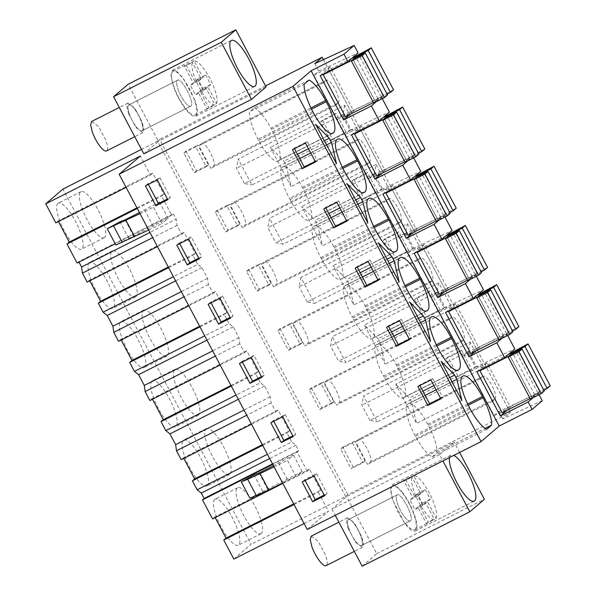 <?xml version="1.0" encoding="UTF-8"?>
<svg xmlns="http://www.w3.org/2000/svg" width="596" height="596" viewBox="0 0 596 596"><rect width="100%" height="100%" fill="white"/><g stroke="black" fill="none" stroke-linecap="round" stroke-linejoin="round"><path stroke-width="0.45" stroke-dasharray="2.98 2.23" d="M304.102 523.579L328.463 511.264L307.231 529.479M233.833 559.1L251.043 544.342L62.945 189.088M542.226 400.721L502.882 418.891L510.318 412.514L347.811 494.665L345.665 496.505L251.043 544.342M439.587 454.666L331.927 509.088L346.507 496.587L454.159 442.165L439.587 454.666L442.888 460.902M533.033 397.755L538.277 393.256L539.045 394.716M282.847 483.43L307.201 471.116L309.466 469.171L320.633 490.27L318.368 492.207L328.463 511.264M126.099 187.382L150.453 175.068L140.365 156.018M150.453 175.068L152.718 173.131L163.885 194.229L161.62 196.166L171.715 215.223L115.222 243.779M77.085 263.06L78.739 261.644L173.361 213.808L171.715 215.223M173.361 213.808L176.207 219.179L149.961 232.447M157.448 246.595L181.802 234.28L177.049 225.303L176.207 219.179M181.802 234.28L184.067 232.336L195.235 253.434L192.97 255.379L197.723 264.348L173.369 276.663M188.798 305.8L213.152 293.485L208.399 284.515L207.557 278.392L201.865 267.641L197.723 264.348M213.152 293.485L215.417 291.548L226.584 312.639L224.32 314.584L229.073 323.561L204.719 335.868M220.148 365.013L244.502 352.698L239.748 343.721L238.907 337.597L233.215 326.854L229.073 323.561M244.502 352.698L246.766 350.753L257.934 371.852L255.669 373.796L260.422 382.766L236.068 395.081M251.497 424.218L275.851 411.903L271.098 402.933L270.256 396.809L264.564 386.059L260.422 382.766M275.851 411.903L278.116 409.966L289.284 431.057L287.019 433.001L291.772 441.979L267.418 454.286M307.201 471.116L297.113 452.059L298.76 450.643L295.914 445.272L291.772 441.979M159.467 201.999L168.102 218.322L162.045 223.515L153.41 207.199L159.467 201.999L139.434 212.571M293.5 455.158L302.142 471.473L296.085 476.666L287.443 460.35L293.5 455.158L273.467 465.722M294.014 504.521L318.368 492.207M215.171 517.633L214.836 517.008L309.466 469.171M212.571 518.945L214.836 517.008M183.821 458.428L183.486 457.795L278.116 409.966M181.229 459.74L183.486 457.795M152.472 399.216L152.136 398.59L246.766 350.753M149.879 400.534L152.136 398.59M121.122 340.011L120.787 339.377L215.417 291.548M118.529 341.322L120.787 339.377M89.772 280.798L89.437 280.172L184.067 232.336M87.18 282.117L89.437 280.172M78.739 261.644L78.977 262.098M58.423 221.593L58.088 220.967L152.718 173.131M55.83 222.904L58.088 220.967M214.62 499.478A25.77 7.145 63.2 0 0 220.676 526.216A25.77 7.145 63.2 0 0 238.281 545.206A25.77 7.145 63.2 0 0 238.691 544.938A25.77 7.145 63.2 0 0 232.634 518.2A25.77 7.145 63.2 0 0 215.029 499.21A25.77 7.145 63.2 0 0 214.62 499.478M144.642 367.307A25.77 7.145 63.2 0 0 138.585 340.577A25.77 7.145 63.2 0 0 120.981 321.579A25.77 7.145 63.2 0 0 120.571 321.855A25.77 7.145 63.2 0 0 126.628 348.585A25.77 7.145 63.2 0 0 144.232 367.583A25.77 7.145 63.2 0 0 144.642 367.307M57.872 203.437A25.77 7.145 63.2 0 0 63.928 230.168A25.77 7.145 63.2 0 0 81.533 249.165A25.77 7.145 63.2 0 0 81.943 248.89A25.77 7.145 63.2 0 0 75.886 222.159A25.77 7.145 63.2 0 0 58.281 203.161A25.77 7.145 63.2 0 0 57.872 203.437M151.92 381.06A25.77 7.145 63.2 0 0 157.977 407.798A25.77 7.145 63.2 0 0 175.582 426.788A25.77 7.145 63.2 0 0 175.991 426.52A25.77 7.145 63.2 0 0 169.934 399.782A25.77 7.145 63.2 0 0 152.33 380.792A25.77 7.145 63.2 0 0 151.92 381.06M89.221 262.642A25.77 7.145 63.2 0 0 95.278 289.38A25.77 7.145 63.2 0 0 112.882 308.37A25.77 7.145 63.2 0 0 113.292 308.102A25.77 7.145 63.2 0 0 107.235 281.364A25.77 7.145 63.2 0 0 89.631 262.374A25.77 7.145 63.2 0 0 89.221 262.642M207.341 485.725A25.77 7.145 63.2 0 0 201.284 458.995A25.77 7.145 63.2 0 0 183.68 439.997A25.77 7.145 63.2 0 0 183.27 440.273A25.77 7.145 63.2 0 0 189.327 467.003A25.77 7.145 63.2 0 0 206.931 486.001A25.77 7.145 63.2 0 0 207.341 485.725M345.665 496.505L157.567 141.252L141.476 149.387M347.811 494.665L159.713 139.412L157.567 141.252M265.54 85.921L159.713 139.412M510.318 412.514L323.472 59.63M342.752 447.134L354.657 441.122L352.512 442.955L340.614 448.974L342.752 447.134L353.242 466.951L365.147 460.932L354.657 441.122M336.107 113.337L322.503 120.206L332.501 139.091L346.105 132.215L336.107 113.337L334.103 115.05L344.101 133.929L346.105 132.215M217.354 210.299L227.851 230.116L239.748 224.096L229.259 204.286L227.113 206.127L237.603 225.936L225.705 231.956L215.216 212.139L217.354 210.299L229.259 204.286M430.156 290.96L416.552 297.836L426.55 316.714L440.153 309.845L430.156 290.96L428.152 292.673L433.15 302.12L438.149 311.559L440.153 309.845M311.403 387.929L321.9 407.738L333.797 401.726L323.308 381.909L321.162 383.75L331.652 403.567L319.754 409.579L309.264 389.762L311.403 387.929L323.308 381.909M367.456 172.542L353.853 179.418L363.851 198.297L377.454 191.428L367.456 172.542L365.452 174.263L375.45 193.141L377.454 191.428M398.806 231.755L385.202 238.624L390.201 248.07L395.2 257.509L408.804 250.633L398.806 231.755L396.802 233.468L406.8 252.346L408.804 250.633M248.703 269.511L259.2 289.321L271.098 283.309L260.608 263.492L258.463 265.332L268.952 285.149L257.055 291.161L246.565 271.344L248.703 269.511L260.608 263.492M461.505 350.172L471.503 369.051L457.899 375.927L452.9 366.488L447.901 357.041L461.505 350.172L459.501 351.886L445.905 358.762L455.903 377.64L469.499 370.764L459.501 351.886M186.004 151.093L196.501 170.903L208.399 164.891L197.909 145.074L195.764 146.914L206.253 166.731L194.356 172.743L183.866 152.926L186.004 151.093L197.909 145.074M280.053 328.716L290.55 348.533L302.448 342.514L291.958 322.704L289.812 324.544L300.302 344.354L288.404 350.366L277.915 330.556L280.053 328.716L291.958 322.704M314.792 63.638L318.741 71.103L313.883 75.267L337.329 119.558L342.186 115.386L350.09 130.308L345.233 134.48L368.678 178.763L373.536 174.598L381.44 189.513L376.583 193.685L400.028 237.975L404.885 233.803L412.79 248.726L407.932 252.89L431.377 297.18L436.235 293.016L444.139 307.931L439.282 312.103L462.727 356.393L467.584 352.221L475.489 367.143L470.624 371.308L494.077 415.598L498.934 411.434L538.277 393.256M502.882 418.891L498.934 411.434M370.272 462.049L495.045 398.977L492.326 401.309L480.383 378.743L483.095 376.411L358.323 439.483L355.611 441.815L367.561 464.381L370.272 462.049C374.206 459.68 361.526 435.728 358.323 439.483L483.296 376.277A12.792 3.546 63.2 0 0 483.095 376.411M495.045 398.977A12.792 3.546 63.2 0 0 492.035 385.709A12.792 3.546 63.2 0 0 483.296 376.277M351.565 118.187L358.427 131.135L251.899 184.984L238.191 159.095L344.712 105.246L351.565 118.187M344.712 105.246L342.983 114.536L351.007 129.69L358.427 131.135M369.647 162.142A12.792 3.546 63.2 0 0 366.637 148.873A12.792 3.546 63.2 0 0 357.898 139.442A12.792 3.546 63.2 0 0 357.697 139.576L354.985 141.908L366.927 164.474L369.647 162.142L244.874 225.214C248.808 222.844 236.128 198.893 232.924 202.647L357.697 139.576M400.996 221.354A12.792 3.546 63.2 0 0 397.986 208.079A12.792 3.546 63.2 0 0 389.248 198.647A12.792 3.546 63.2 0 0 389.046 198.788L386.335 201.113L398.277 223.679L400.996 221.354L276.224 284.426C280.157 282.05 267.477 258.105 264.274 261.86L389.046 198.788M407.411 223.656L421.126 249.553L314.599 303.401L300.891 277.512L407.411 223.656L405.682 232.954L299.155 286.803L300.891 277.512M405.682 232.954L413.706 248.107L421.126 249.553M476.964 355.022L483.818 367.97L377.298 421.819L363.59 395.923L470.11 342.074L476.964 355.022M470.11 342.074L468.382 351.364L476.405 366.525L483.818 367.97M452.476 308.765L445.056 307.32L437.032 292.159L438.76 282.869L452.476 308.765L345.948 362.614L332.24 336.718L330.504 346.008L338.535 361.169L345.948 362.614M429.627 282.891L417.684 260.325L420.396 257.993A12.792 3.546 63.2 0 1 420.597 257.859A12.792 3.546 63.2 0 1 429.336 267.291A12.792 3.546 63.2 0 1 432.346 280.56L429.627 282.891L304.861 345.963L307.573 343.631C311.507 341.262 298.827 317.31 295.623 321.065L420.396 257.993M389.777 190.347L376.061 164.451L374.333 173.741L382.356 188.902L389.777 190.347L283.249 244.196L275.836 242.751L267.805 227.59L269.541 218.3L283.249 244.196M213.524 166.008L338.297 102.937L335.578 105.261L323.635 82.695L326.347 80.371L201.575 143.442L198.863 145.767L210.813 168.333L213.524 166.008C217.458 163.639 204.778 139.688 201.575 143.442L326.548 80.229A12.792 3.546 63.2 0 0 326.347 80.371M338.297 102.937A12.792 3.546 63.2 0 0 335.287 89.661A12.792 3.546 63.2 0 0 326.548 80.229M460.976 342.097L449.034 319.53L451.746 317.206A12.792 3.546 63.2 0 1 451.947 317.065A12.792 3.546 63.2 0 1 460.686 326.496A12.792 3.546 63.2 0 1 463.695 339.765L460.976 342.097L336.211 405.168L338.923 402.844C342.856 400.467 330.177 376.523 326.973 380.278L451.746 317.206M362.167 566.2L376.739 553.699L346.507 496.587M331.927 509.088L335.228 515.324M361.742 545.377A14.535 4.03 -116.8 0 1 361.511 545.534A14.535 4.03 -116.8 0 1 351.58 534.821A14.535 4.03 -116.8 0 1 348.161 519.734A14.535 4.03 -116.8 0 1 348.392 519.585A14.535 4.03 -116.8 0 1 358.323 530.298A14.535 4.03 -116.8 0 1 361.742 545.377C366.212 542.688 351.804 515.473 348.161 519.734A14.535 4.03 63.2 0 0 351.58 534.821A14.535 4.03 63.2 0 0 361.511 545.534A14.535 4.03 63.2 0 0 361.742 545.377M459.613 452.453L454.159 442.165M449.518 457.557A25.77 7.145 -116.8 0 1 450.986 455.135A25.77 7.145 -116.8 0 1 453.802 455.389M376.739 553.699L484.399 499.277M494.077 415.598L510.511 407.292L506.987 410.316M507.695 335.511L506.928 334.051L501.683 338.543M467.584 352.221L506.928 334.051M462.727 356.393L479.162 348.086L475.638 351.111M439.282 312.103L455.709 303.796L479.162 348.086M455.709 303.796L445.562 312.498M444.139 307.931L483.475 289.76M476.346 276.298L475.578 274.845L470.333 279.338M436.235 293.016L475.578 274.845M431.377 297.18L447.812 288.874L444.288 291.898M407.932 252.89L424.359 244.584L447.812 288.874M424.359 244.584L414.213 253.293M412.79 248.726L452.126 230.555M444.996 217.093L444.229 215.633L438.984 220.125M404.885 233.803L444.229 215.633M400.028 237.975L416.462 229.669L412.939 232.693M376.583 193.685L393.01 185.378L416.462 229.669M393.01 185.378L382.863 194.08M381.44 189.513L420.776 171.343M413.646 157.88L412.879 156.428L407.642 160.92M373.536 174.598L412.879 156.428M368.678 178.763L385.113 170.456L381.589 173.481M345.233 134.48L361.66 126.173L385.113 170.456M361.66 126.173L351.513 134.875M350.09 130.308L389.426 112.137M382.297 98.675L381.529 97.215L376.292 101.707M342.186 115.386L381.529 97.215M337.329 119.558L353.763 111.251L350.239 114.276M313.883 75.267L330.311 66.961L353.763 111.251M330.311 66.961L320.171 75.662M318.741 71.103L358.077 52.925M143.83 153.835L158.409 141.334L128.17 84.222M266.062 86.912L158.409 141.334M470.624 371.308L487.059 363.001L510.511 407.292M487.059 363.001L476.912 371.71M475.489 367.143L514.825 348.973M486.79 429.239L432.182 456.841C427.198 454.413 421.64 447.596 415.509 436.399L414.89 435.229C408.007 423.212 403.812 405.369 407.582 404.2L462.228 376.583M462.511 376.337L407.582 404.2M432.182 456.841L437.032 452.684C437.121 445.897 434.238 436.786 428.368 425.365L427.749 424.196C421.566 411.583 410.137 399.946 407.873 403.961L462.973 376.031M437.032 452.684L485.137 428.36M324.343 140.738L308.482 148.754M297.486 154.312L283.927 161.166L286.169 165.39L291.139 186.555L270.39 147.361L283.927 161.166M326.578 144.962L310.725 152.978M299.721 158.543L286.169 165.39M336.472 163.639L291.139 186.555M315.716 124.445L270.39 147.361M294.498 148.672L294.238 148.18L307.268 141.587L317.266 160.473L315.232 161.501M367.821 222.844L322.488 245.761L301.74 206.566L315.277 220.371L316.401 222.487L317.519 224.603L322.488 245.761M347.066 183.657L301.74 206.566M346.581 220.706L348.615 219.678L338.617 200.8L325.587 207.386L325.848 207.877M355.693 199.943L339.832 207.959M328.836 213.524L315.277 220.371M357.928 204.175L342.074 212.191M331.071 217.749L317.519 224.603M405.571 286.773L365.631 306.962C372.515 318.979 376.709 336.822 372.94 337.992L372.649 338.237C370.384 342.253 358.956 330.616 352.772 317.996L352.154 316.834L406.815 289.202M399.812 257.919L344.846 285.804C341.068 286.974 345.27 304.817 352.154 316.834M365.631 306.962L365.013 305.8C358.829 293.18 347.401 281.543 345.136 285.558L400.274 257.614M426.319 311.105L372.195 338.543L426.84 310.918M380.218 343.02L385.187 364.178L364.432 324.984L377.976 338.789L380.218 343.02L393.77 336.166M430.513 341.262L385.187 364.178M420.627 322.592L404.773 330.609M409.765 302.068L364.432 324.984M409.281 339.124L411.315 338.096L401.317 319.218L388.287 325.803L388.547 326.295M418.392 318.361L402.531 326.377M391.535 331.942L377.976 338.789M436.92 345.985L396.981 366.175C403.865 378.192 408.059 396.035 404.289 397.197L403.999 397.443C401.734 401.458 390.305 389.821 384.122 377.208L383.504 376.039L438.164 348.407M431.161 317.132L376.195 345.017C372.418 346.179 376.62 364.022 383.504 376.039M396.981 366.175L396.362 365.005C390.179 352.392 378.751 340.756 376.486 344.771L431.623 316.819M457.668 370.317L403.544 397.755L458.19 370.131M347.751 281.699L348.869 283.808L353.838 304.973L333.082 265.779L346.626 279.584L347.751 281.699M389.277 263.38L373.424 271.396M362.42 276.961L348.869 283.808M387.042 259.156L371.181 267.172M360.185 272.73L346.626 279.584M399.164 282.057L353.838 304.973M378.415 242.863L333.082 265.779M377.931 279.919L379.965 278.891L369.967 260.005L356.937 266.598L357.198 267.09M342.871 168.355L302.932 188.545C309.816 200.561 314.017 218.404 310.24 219.574L364.141 192.501M363.62 192.694L309.95 219.82C307.685 223.835 296.257 212.198 290.073 199.578L289.455 198.416L344.115 170.784M337.113 139.501L282.146 167.387C278.377 168.556 282.571 186.399 289.455 198.416M302.932 188.545L302.314 187.382C296.13 174.762 284.702 163.125 282.437 167.141L337.574 139.196M394.969 251.899L341.59 278.779C345.36 277.617 341.165 259.774 334.281 247.757L333.663 246.588L373.64 226.383M368.462 198.714L313.496 226.599C309.726 227.761 313.921 245.604 320.804 257.621L321.423 258.791C327.606 271.404 339.035 283.04 341.299 279.025L395.491 251.713M333.663 246.588C327.48 233.975 316.051 222.338 313.787 226.353L368.924 198.401M395.781 384.197L409.325 398.001L410.45 400.11L411.568 402.225L416.537 423.391L395.781 384.197L441.115 361.28M449.742 377.573L433.881 385.59M422.884 391.147L409.325 398.001M451.977 381.798L436.123 389.814M425.119 395.379L411.568 402.225M461.863 400.475L416.537 423.391M440.63 398.337L442.664 397.308L432.666 378.423L419.636 385.016L419.897 385.508M311.522 109.15L271.508 129.377C278.384 141.394 282.586 159.236 278.809 160.406L278.526 160.652C276.261 164.667 264.825 153.03 258.642 140.41L258.031 139.248C252.16 127.82 249.277 118.708 249.366 111.921L304.124 84.245M308.974 80.088L254.216 107.764L249.366 111.921M254.216 107.764C259.2 110.193 264.758 117.01 270.889 128.214L310.941 107.965M271.508 129.377L270.889 128.214M332.27 133.482L278.064 160.957L332.791 133.295M324.567 495.753L327.115 493.562L324.187 495.038M305.1 480.473L304.727 479.758L302.172 481.948M314.07 475.936L316.625 473.745L304.727 479.758M316.625 473.745L327.115 493.562M305.495 143.107L307.268 141.587M315.493 161.993L317.266 160.473M292.465 149.7L294.238 148.18M188.679 239.1L191.227 236.91L201.716 256.727L198.788 258.202M199.168 258.917L201.716 256.727M179.701 243.637L179.329 242.93L176.774 245.12M191.227 236.91L179.329 242.93M409.541 339.616L411.315 338.096M386.513 327.323L388.287 325.803M399.543 320.737L401.317 319.218M282.72 416.731L285.275 414.54L273.378 420.553L270.822 422.743M285.275 414.54L295.765 434.35L292.837 435.832M293.217 436.54L295.765 434.35M273.75 421.26L273.378 420.553M346.842 221.198L348.615 219.678M323.814 208.905L325.587 207.386M336.844 202.32L338.617 200.8M378.192 280.411L379.965 278.891M368.194 261.525L369.967 260.005M355.164 268.118L356.937 266.598M220.021 298.313L222.576 296.123L210.679 302.135L208.123 304.325M222.576 296.123L233.066 315.932L230.138 317.415M230.518 318.122L233.066 315.932M211.051 302.842L210.679 302.135M430.893 379.943L432.666 378.423M417.863 386.536L419.636 385.016M440.891 398.828L442.664 397.308M148.352 184.425L147.979 183.717L145.424 185.907M157.329 179.895L159.877 177.705L147.979 183.717M159.877 177.705L170.367 197.514L167.439 198.997M167.819 199.705L170.367 197.514M251.37 357.518L253.926 355.328L264.415 375.145L261.488 376.62M261.868 377.335L264.415 375.145M242.401 362.055L242.028 361.347L239.473 363.53M253.926 355.328L242.028 361.347M293.679 503.896L320.633 490.27M136.931 207.848L163.885 194.229M137.266 208.481L161.62 196.166M177.049 225.303L152.695 237.618M168.281 267.06L195.235 253.434M168.616 267.686L192.97 255.379M201.865 267.641L175.619 280.91M207.557 278.392L181.311 291.66M208.399 284.515L184.045 296.83M199.63 326.265L226.584 312.639M199.965 326.899L224.32 314.584M233.215 326.854L206.968 340.122M238.907 337.597L212.66 350.865M239.748 343.721L215.394 356.035M230.98 385.478L257.934 371.852M231.315 386.104L255.669 373.796M264.564 386.059L238.318 399.327M270.256 396.809L244.01 410.078M271.098 402.933L246.744 415.241M262.329 444.683L289.284 431.057M262.665 445.316L287.019 433.001M295.914 445.272L269.668 458.54M298.76 450.643L272.514 463.912M297.113 452.059L272.752 464.373M148.657 229.996L162.045 223.515M168.102 218.322L115.885 245.023M153.254 226.264L144.619 209.948M140.015 213.673L153.41 207.199M282.69 483.147L296.085 476.666M274.056 466.824L287.443 460.35M302.142 471.473L249.918 498.174M287.294 479.415L278.652 463.099M261.353 533.48A25.77 7.145 -116.8 0 1 260.944 533.748A25.77 7.145 -116.8 0 1 243.339 514.758A25.77 7.145 -116.8 0 1 237.29 488.02A25.77 7.145 -116.8 0 1 237.692 487.752A25.77 7.145 -116.8 0 1 255.297 506.742A25.77 7.145 -116.8 0 1 261.353 533.48M143.241 310.397A25.77 7.145 -116.8 0 1 143.643 310.121A25.77 7.145 -116.8 0 1 161.248 329.119A25.77 7.145 -116.8 0 1 167.305 355.849A25.77 7.145 -116.8 0 1 166.902 356.125A25.77 7.145 -116.8 0 1 149.291 337.127A25.77 7.145 -116.8 0 1 143.241 310.397M104.605 237.431A25.77 7.145 -116.8 0 1 104.203 237.707A25.77 7.145 -116.8 0 1 86.591 218.71A25.77 7.145 -116.8 0 1 80.542 191.979A25.77 7.145 -116.8 0 1 80.944 191.703A25.77 7.145 -116.8 0 1 98.549 210.701A25.77 7.145 -116.8 0 1 104.605 237.431M198.654 415.062A25.77 7.145 -116.8 0 1 198.245 415.33A25.77 7.145 -116.8 0 1 180.64 396.34A25.77 7.145 -116.8 0 1 174.591 369.602A25.77 7.145 -116.8 0 1 174.993 369.334A25.77 7.145 -116.8 0 1 192.597 388.324A25.77 7.145 -116.8 0 1 198.654 415.062M135.955 296.644A25.77 7.145 -116.8 0 1 135.553 296.912A25.77 7.145 -116.8 0 1 117.941 277.922A25.77 7.145 -116.8 0 1 111.892 251.184A25.77 7.145 -116.8 0 1 112.294 250.916A25.77 7.145 -116.8 0 1 129.898 269.913A25.77 7.145 -116.8 0 1 135.955 296.644M205.94 428.815A25.77 7.145 -116.8 0 1 206.343 428.539A25.77 7.145 -116.8 0 1 223.947 447.536A25.77 7.145 -116.8 0 1 230.004 474.267A25.77 7.145 -116.8 0 1 229.594 474.543A25.77 7.145 -116.8 0 1 211.99 455.545A25.77 7.145 -116.8 0 1 205.94 428.815M353.242 466.951L351.104 468.784L340.614 448.974M365.147 460.932L363.001 462.772L351.104 468.784M352.512 442.955L363.001 462.772M322.503 120.206L320.506 121.927L330.504 140.805L344.101 133.929M332.501 139.091L330.504 140.805M320.506 121.927L334.103 115.05M239.748 224.096L237.603 225.936M227.113 206.127L215.216 212.139M227.851 230.116L225.705 231.956M426.55 316.714L424.553 318.435L438.149 311.559M416.552 297.836L414.555 299.55L428.152 292.673M414.555 299.55L424.553 318.435M333.797 401.726L331.652 403.567M321.9 407.738L319.754 409.579M321.162 383.75L309.264 389.762M363.851 198.297L361.854 200.018L375.45 193.141M353.853 179.418L351.856 181.132L365.452 174.263M351.856 181.132L361.854 200.018M385.202 238.624L383.206 240.344L393.204 259.223L406.8 252.346M395.2 257.509L393.204 259.223M383.206 240.344L396.802 233.468M271.098 283.309L268.952 285.149M259.2 289.321L257.055 291.161M258.463 265.332L246.565 271.344M447.901 357.041L445.905 358.762M457.899 375.927L455.903 377.64M471.503 369.051L469.499 370.764M196.501 170.903L194.356 172.743M208.399 164.891L206.253 166.731M195.764 146.914L183.866 152.926M302.448 342.514L300.302 344.354M289.812 324.544L277.915 330.556M290.55 348.533L288.404 350.366M480.383 378.743L355.611 441.815M492.326 401.309L367.561 464.381M351.007 129.69L244.487 183.538L251.899 184.984M244.487 183.538L236.456 168.385L238.191 159.095M342.983 114.536L236.456 168.385M357.898 139.442L232.924 202.647L230.212 204.979L242.162 227.545L244.874 225.214M366.927 164.474L242.162 227.545M354.985 141.908L230.212 204.979M389.248 198.647L264.274 261.86L261.562 264.184L273.512 286.75L276.224 284.426M398.277 223.679L273.512 286.75M386.335 201.113L261.562 264.184M413.706 248.107L307.186 301.956L314.599 303.401M307.186 301.956L299.155 286.803M476.405 366.525L369.885 420.374L377.298 421.819M369.885 420.374L361.854 405.22L363.59 395.923M468.382 351.364L361.854 405.22M445.056 307.32L338.535 361.169M437.032 292.159L330.504 346.008M438.76 282.869L332.24 336.718M417.684 260.325L292.912 323.397L295.623 321.065L420.597 257.859M292.912 323.397L304.861 345.963M382.356 188.902L275.836 242.751M374.333 173.741L267.805 227.59M376.061 164.451L269.541 218.3M323.635 82.695L198.863 145.767M335.578 105.261L210.813 168.333M449.034 319.53L324.261 382.602L326.973 380.278L451.947 317.065M324.261 382.602L336.211 405.168M410.473 520.748A14.535 4.03 -116.8 0 1 410.242 520.897A14.535 4.03 -116.8 0 1 400.311 510.183A14.535 4.03 -116.8 0 1 396.891 495.105L396.891 495.105C400.534 490.836 414.943 518.051 410.473 520.748C414.943 518.051 400.534 490.836 396.891 495.105A14.535 4.03 63.2 0 0 400.311 510.183A14.535 4.03 63.2 0 0 410.242 520.897A14.535 4.03 63.2 0 0 410.473 520.748M402.807 492.832L396.556 486.209L392.056 484.928L390.425 489.778L392.503 499.701L404.557 523.02A25.77 7.145 63.2 0 0 415.308 530.924A25.77 7.145 63.2 0 0 414.861 516.151A25.77 7.145 63.2 0 0 402.807 492.832M142.168 130.688A14.535 4.03 -116.8 0 1 141.945 130.837A14.535 4.03 -116.8 0 1 132.014 120.124A14.535 4.03 -116.8 0 1 128.594 105.045A14.535 4.03 -116.8 0 1 128.825 104.889A14.535 4.03 -116.8 0 1 138.756 115.602A14.535 4.03 -116.8 0 1 142.168 130.688C146.646 127.991 132.238 100.776 128.594 105.045A14.535 4.03 63.2 0 0 132.014 120.124A14.535 4.03 63.2 0 0 141.945 130.837A14.535 4.03 63.2 0 0 142.168 130.688M128.587 238.132L119.952 221.809M133.683 236.158L125.048 219.842M262.627 491.283L253.985 474.967M267.723 489.309L259.081 472.993M194.773 99.934L183.218 78.121L176.975 71.505L172.49 70.231L170.888 75.603L173.451 86.532A25.77 7.145 63.2 0 0 195.741 116.235A25.77 7.145 63.2 0 0 194.773 99.934M190.899 106.051A14.535 4.03 -116.8 0 1 190.668 106.207A14.535 4.03 -116.8 0 1 180.737 95.487A14.535 4.03 -116.8 0 1 177.325 80.408L177.325 80.408C180.96 76.146 195.369 103.361 190.899 106.051C195.369 103.361 180.96 76.146 177.325 80.408A14.535 4.03 63.2 0 0 180.737 95.487A14.535 4.03 63.2 0 0 190.668 106.207A14.535 4.03 63.2 0 0 190.899 106.051M348.392 519.585L397.122 494.948L348.161 519.734M415.099 529.486A24.451 6.779 63.2 0 0 409.355 504.127A24.451 6.779 63.2 0 0 392.652 486.105A24.451 6.779 63.2 0 0 392.265 486.366A24.451 6.779 63.2 0 0 398.009 511.726A24.451 6.779 63.2 0 0 414.712 529.747A24.451 6.779 63.2 0 0 415.099 529.486M348.116 528.265L355.529 542.248L362.405 547.299L363.433 543.857L361.787 536.854L354.374 522.871L347.498 517.82L346.47 521.262L348.116 528.265M436.205 518.155A24.451 6.779 63.2 0 0 429.366 493.078A24.451 6.779 63.2 0 0 413.669 475.601L422.43 492.14L425.253 489.718L430.267 499.195L427.444 501.616L436.205 518.155L428.271 522.163L426.557 523.638L427.563 523.184M413.669 475.601L405.742 479.609A24.451 6.779 63.2 0 0 405.116 479.802A24.451 6.779 63.2 0 0 404.729 480.063A24.451 6.779 63.2 0 0 404.021 481.084L411.955 477.076A24.451 6.779 63.2 0 0 418.794 502.152A24.451 6.779 63.2 0 0 434.491 519.623L425.73 503.084L422.907 505.505L417.893 496.036L420.716 493.615L411.955 477.076M425.73 503.084L417.796 507.092L426.557 523.638L434.491 519.623M311.239 536.147L318.115 541.198L325.52 555.181A16.524 4.582 -116.8 0 1 326.139 565.634M427.444 501.616L419.51 505.624L428.271 522.163M417.796 507.092L414.972 509.513L409.959 500.044L412.782 497.623L404.021 481.084M405.742 479.609L414.496 496.155L417.319 493.734L422.333 503.203L419.51 505.624M422.43 492.14L414.496 496.155M420.716 493.615L412.782 497.623M425.253 489.718L417.319 493.734M430.267 499.195L422.333 503.203M417.893 496.036L409.959 500.044M422.907 505.505L414.972 509.513M128.825 104.889L177.556 80.259L128.594 105.045M195.533 114.79A24.451 6.779 63.2 0 0 189.789 89.43A24.451 6.779 63.2 0 0 173.086 71.408A24.451 6.779 63.2 0 0 172.698 71.669A24.451 6.779 63.2 0 0 178.442 97.029A24.451 6.779 63.2 0 0 195.145 115.05A24.451 6.779 63.2 0 0 195.533 114.79M128.55 113.568L135.955 127.551L142.839 132.603L143.859 129.161L142.213 122.158L134.808 108.174L127.931 103.123L126.903 106.565L128.55 113.568M216.631 103.458A24.451 6.779 63.2 0 0 209.799 78.381A24.451 6.779 63.2 0 0 194.102 60.904L202.864 77.45L205.687 75.029L210.701 84.498L207.877 86.919L216.631 103.458L208.704 107.474L206.983 108.941L207.997 108.494M194.102 60.904L186.168 64.919A24.451 6.779 63.2 0 0 185.55 65.106A24.451 6.779 63.2 0 0 185.162 65.366A24.451 6.779 63.2 0 0 184.455 66.387L192.389 62.379A24.451 6.779 63.2 0 0 199.22 87.456A24.451 6.779 63.2 0 0 214.918 104.933L206.164 88.387L203.34 90.808L198.326 81.339L201.15 78.918L192.389 62.379M206.164 88.387L198.23 92.402L206.983 108.941L214.918 104.933M91.665 121.457L98.541 126.508L105.954 140.492A16.524 4.582 -116.8 0 1 106.572 150.937M207.877 86.919L199.943 90.927L208.704 107.474M198.23 92.402L195.406 94.824L190.392 85.355L193.216 82.933L184.455 66.387M186.168 64.919L194.929 81.458L197.753 79.037L202.767 88.506L199.943 90.927M202.864 77.45L194.929 81.458M201.15 78.918L193.216 82.933M205.687 75.029L197.753 79.037M210.701 84.498L202.767 88.506M198.326 81.339L190.392 85.355M203.34 90.808L195.406 94.824M530.41 399.082L532.124 397.614L509.908 355.656M530.157 398.605L532.124 397.614M502.175 412.752L507.837 407.895L537.778 392.757L539.499 391.281L550.264 385.843M544.26 390.991L531.796 397.294L534.709 394.79L543.828 390.179M507.837 407.895L485.621 365.937L481.724 369.274M537.778 392.757L515.562 350.798M508.574 354.329L485.621 365.937M539.499 391.281L517.283 349.323M534.709 394.79L512.925 353.644M531.796 397.294L509.58 355.335M499.061 339.876L500.774 338.401L478.558 296.443M498.807 339.4L500.774 338.401M470.825 353.54L476.487 348.682L518.915 326.638M512.91 331.786L500.446 338.088L503.359 335.585L512.478 330.974M476.487 348.682L454.271 306.724L450.375 310.069M506.429 333.544L484.213 291.586M477.225 295.124L454.271 306.724M508.15 332.076L485.934 290.118M503.359 335.585L481.575 294.431M500.446 338.088L478.23 296.13M467.711 280.664L469.425 279.196L447.209 237.238M467.458 280.187L469.425 279.196M439.475 294.335L445.137 289.477L475.087 274.339L476.8 272.871L487.565 267.425M481.561 272.573L469.097 278.876L472.01 276.373L481.128 271.761M445.137 289.477L422.922 247.519L419.025 250.864M475.087 274.339L452.863 232.38M445.875 235.912L422.922 247.519M476.8 272.871L454.584 230.905M472.01 276.373L450.226 235.226M469.097 278.876L446.881 236.917M436.361 221.459L438.075 219.984L415.859 178.025M436.108 220.982L438.075 219.984M408.126 235.122L413.788 230.265L443.737 215.134L445.45 213.659L456.216 208.22M450.211 213.368L437.747 219.671L440.668 217.167L449.779 212.556M413.788 230.265L391.572 188.306L387.676 191.651M443.737 215.134L421.521 173.168M414.525 176.707L391.572 188.306M445.45 213.659L423.235 171.7M440.668 217.167L418.876 176.014M437.747 219.671L415.531 177.712M405.012 162.246L406.725 160.778L384.509 118.82M404.758 161.769L406.725 160.778M376.776 175.917L382.438 171.059L412.387 155.921L414.101 154.453L424.866 149.007M418.861 154.155L406.397 160.458L409.318 157.955L418.429 153.351M382.438 171.059L360.222 129.101L356.326 132.446M412.387 155.921L390.171 113.963M383.176 117.494L360.222 129.101M414.101 154.453L391.885 112.495M409.318 157.955L387.527 116.809M406.397 160.458L384.182 118.5M373.662 103.041L375.376 101.566L353.16 59.607M373.409 102.564L375.376 101.566M345.427 116.704L351.089 111.854L381.038 96.716L382.751 95.241L393.516 89.802M387.512 94.95L375.048 101.253L377.968 98.75L387.08 94.138M351.089 111.854L328.873 69.888L324.976 73.233M381.038 96.716L358.822 54.758M351.826 58.289L328.873 69.888M382.751 95.241L360.535 53.282M377.968 98.75L356.177 57.603M375.048 101.253L352.832 59.295M469.514 407.619L414.89 435.229M415.509 436.399L470.132 408.782M427.749 424.196L467.689 404.006M468.27 405.191L428.368 425.365M352.772 317.996L407.433 290.364M344.846 285.804L399.529 258.165M365.013 305.8L404.989 285.588M372.94 337.992L426.021 311.157M384.122 377.208L438.783 349.576M376.195 345.017L430.878 317.37M396.362 365.005L436.339 344.801M404.289 397.197L457.37 370.369M310.24 219.574L363.322 192.739M290.073 199.578L344.734 171.946M282.146 167.387L336.829 139.747M302.314 187.382L342.29 167.171M374.221 227.568L334.281 247.757M341.59 278.779L394.671 251.952M321.423 258.791L376.083 231.159M320.804 257.621L375.465 229.989M313.496 226.599L368.179 198.96M312.766 111.571L258.031 139.248M258.642 140.41L313.384 112.741M278.809 160.406L331.972 133.534M307.573 343.631L432.346 280.56M338.923 402.844L463.695 339.765M260.944 533.748L238.281 545.206M237.692 487.752L215.029 499.21M143.643 310.121L120.981 321.579M166.902 356.125L144.232 367.583M104.203 237.707L81.533 249.165M80.944 191.703L58.281 203.161M198.245 415.33L175.582 426.788M174.993 369.334L152.33 380.792M135.553 296.912L112.882 308.37M112.294 250.916L89.631 262.374M206.343 428.539L183.68 439.997M229.594 474.543L206.931 486.001M410.242 520.897L361.511 545.534L410.242 520.897M392.056 484.928L450.986 455.135M415.308 530.924L474.237 501.139M172.482 70.231L231.412 40.439M195.741 116.235L254.671 86.442M190.668 106.207L141.945 130.837L190.668 106.207M392.652 486.105L405.116 479.802M414.712 529.747L427.176 523.444M362.405 547.299L354.322 551.389M347.498 517.812L338.863 522.178M173.086 71.408L185.55 65.106M195.145 115.05L207.609 108.748M142.839 132.61L134.756 136.693M127.931 103.123L119.289 107.489"/><path stroke-width="0.89" d="M126.099 187.382L55.83 222.904L45.736 203.847L140.365 156.018L119.133 174.233L307.231 529.479L481.069 441.606L499.217 426.036L532.079 409.422L542.226 400.721L539.045 394.716M304.102 523.579L233.833 559.1L223.746 540.043L294.014 504.521M532.079 409.422L528.13 401.965L533.033 397.755M506.987 410.316L500.364 416.001L476.912 371.71L504.678 357.675L496.781 342.752L501.683 338.543M499.217 426.036L311.119 70.782L343.981 54.169L347.93 61.634L320.171 75.662L343.616 119.952L371.382 105.917L379.28 120.839L351.513 134.875L374.966 179.165L402.732 165.129L410.629 180.044L382.863 194.08L406.316 238.37L434.082 224.334L441.979 239.257L414.213 253.293L437.665 297.583L465.431 283.547L473.328 298.462L445.562 312.498L469.015 356.788L496.781 342.752M500.364 416.001L528.13 401.965M481.069 441.606L292.971 86.353L311.119 70.782M485.137 428.36L491.633 425.082L486.79 429.239A29.077 8.061 63.2 0 1 470.132 408.782L469.514 407.619A29.077 8.061 63.2 0 1 462.228 376.583L462.511 376.337A29.077 8.061 63.2 0 1 462.973 376.031A29.077 8.061 63.2 0 1 482.373 396.586L482.991 397.748L468.27 405.191M491.633 425.082A29.077 8.061 63.2 0 0 482.991 397.748M330.378 140.365L331.495 142.481L336.472 163.639L315.716 124.445L329.26 138.25L330.378 140.365M367.821 222.844L347.066 183.657L360.61 197.462L361.727 199.571L362.845 201.686L367.821 222.844M426.021 311.157L427.295 310.613A29.077 8.061 63.2 0 1 426.84 310.918A29.077 8.061 63.2 0 1 407.433 290.364L406.815 289.202A29.077 8.061 63.2 0 1 399.529 258.165L399.812 257.919A29.077 8.061 63.2 0 1 400.274 257.614A29.077 8.061 63.2 0 1 419.673 278.168L420.292 279.33L405.571 286.773M427.585 310.367A29.077 8.061 63.2 0 0 420.292 279.33M425.544 320.104L430.513 341.262L409.765 302.068L423.309 315.873L425.544 320.104L420.627 322.592M457.37 370.369L458.644 369.825A29.077 8.061 63.2 0 1 458.19 370.131A29.077 8.061 63.2 0 1 438.783 349.576L438.164 348.407A29.077 8.061 63.2 0 1 430.878 317.37L431.161 317.132A29.077 8.061 63.2 0 1 431.623 316.819A29.077 8.061 63.2 0 1 451.023 337.373L451.641 338.543L436.92 345.985M458.927 369.58A29.077 8.061 63.2 0 0 451.641 338.543M391.959 256.667L394.194 260.899L399.164 282.057L378.415 242.863L391.959 256.667L387.042 259.156M363.322 192.739L364.886 191.949L363.62 192.694M364.886 191.949A29.077 8.061 63.2 0 0 357.593 160.913L356.974 159.75A29.077 8.061 63.2 0 0 337.574 139.196A29.077 8.061 63.2 0 0 337.113 139.501L336.829 139.747A29.077 8.061 63.2 0 0 344.115 170.784L344.734 171.946A29.077 8.061 63.2 0 0 364.141 192.501A29.077 8.061 63.2 0 0 364.596 192.195M394.671 251.952L396.236 251.162A29.077 8.061 63.2 0 0 388.942 220.125L388.324 218.955A29.077 8.061 63.2 0 0 368.924 198.401A29.077 8.061 63.2 0 0 368.462 198.714L368.179 198.96A29.077 8.061 63.2 0 0 375.465 229.989L376.083 231.159A29.077 8.061 63.2 0 0 395.491 251.713A29.077 8.061 63.2 0 0 395.945 251.408L394.969 251.899M441.115 361.28L454.659 375.085L456.894 379.309L461.863 400.475L441.115 361.28M331.972 133.534L333.246 132.99A29.077 8.061 63.2 0 1 332.791 133.295A29.077 8.061 63.2 0 1 313.384 112.741L312.766 111.571A29.077 8.061 63.2 0 1 304.124 84.245L308.974 80.088A29.077 8.061 63.2 0 1 325.625 100.538L326.243 101.707L311.522 109.15M333.536 132.744A29.077 8.061 63.2 0 0 326.243 101.707M119.133 174.233L292.971 86.353M324.567 495.753L312.662 501.765L302.172 481.948L314.07 475.936L324.567 495.753M310.494 152.554L315.493 161.993L302.463 168.579L292.465 149.7L305.495 143.107L310.494 152.554M188.679 239.1L199.168 258.917L187.263 264.929L176.774 245.12L188.679 239.1M396.511 346.209L409.541 339.616L399.543 320.737L386.513 327.323L396.511 346.209L398.284 344.689L388.547 326.295M281.312 442.56L293.217 436.54L282.72 416.731L270.822 422.743L281.312 442.56L283.867 440.37L273.75 421.26M333.812 227.791L346.842 221.198L336.844 202.32L323.814 208.905L333.812 227.791L335.585 226.271L325.848 207.877M368.194 261.525L378.192 280.411L365.162 286.996L355.164 268.118L368.194 261.525M218.613 324.142L230.518 318.122L220.021 298.313L208.123 304.325L218.613 324.142L221.168 321.952L211.051 302.842M417.863 386.536L430.893 379.943L440.891 398.828L427.861 405.414L417.863 386.536M155.921 205.724L145.424 185.907L157.329 179.895L167.819 199.705L155.921 205.724L158.469 203.534L148.352 184.425M251.37 357.518L261.868 377.335L249.962 383.347L239.473 363.53L251.37 357.518M215.171 517.633L226.011 538.106L223.746 540.043M282.847 483.43L212.571 518.945L202.484 499.895L204.13 498.48L201.292 493.101L197.149 489.808L192.396 480.838L262.665 445.316M183.821 458.428L194.661 478.893L192.396 480.838M251.497 424.218L181.229 459.74L176.476 450.762L175.626 444.638L172.788 439.267L169.942 433.895L165.8 430.603L161.047 421.625L231.315 386.104M152.472 399.216L163.311 419.688L161.047 421.625M220.148 365.013L149.879 400.534L145.126 391.557L144.277 385.433L138.592 374.683L134.45 371.39L129.697 362.42L199.965 326.899M121.122 340.011L131.962 360.476L129.697 362.42M188.798 305.8L118.529 341.322L113.776 332.345L112.927 326.228L110.089 320.849L107.243 315.478L103.101 312.185L98.347 303.208L168.616 267.686M89.772 280.798L100.612 301.271L98.347 303.208M157.448 246.595L87.18 282.117L82.427 273.139L81.578 267.015L78.977 262.098M115.222 243.779L77.085 263.06L66.998 244.002L137.266 208.481M58.423 221.593L69.263 242.058L66.998 244.002M45.736 203.847L62.945 189.088L141.476 149.387M323.472 59.63L322.22 57.268L265.54 85.921M347.93 61.634L358.077 52.925L354.128 45.467L314.792 63.638L322.22 57.268M335.228 515.324L362.167 566.2L469.827 511.778L484.399 499.277L459.613 452.453M442.888 460.902L469.827 511.778M453.802 455.389A25.77 7.145 -116.8 0 1 461.729 463.047A25.77 7.145 -116.8 0 1 473.79 486.366A25.77 7.145 -116.8 0 1 474.237 501.139A25.77 7.145 -116.8 0 1 463.487 493.227A25.77 7.145 -116.8 0 1 449.518 457.557M504.678 357.675L514.825 348.973L507.695 335.511M475.638 351.111L469.015 356.788M473.328 298.462L483.475 289.76L476.346 276.298M465.431 283.547L470.333 279.338M444.288 291.898L437.665 297.583M441.979 239.257L452.126 230.555L444.996 217.093M434.082 224.334L438.984 220.125M412.939 232.693L406.316 238.37M410.629 180.044L420.776 171.343L413.646 157.88M402.732 165.129L407.642 160.92M381.589 173.481L374.966 179.165M379.28 120.839L389.426 112.137L382.297 98.675M371.382 105.917L376.292 101.707M350.239 114.276L343.616 119.952M343.981 54.169L354.128 45.467M251.49 99.413L266.062 86.912L235.83 29.8L221.25 42.301L251.49 99.413L143.83 153.835L113.59 96.723L221.25 42.301M329.26 138.25L324.343 140.738M308.482 148.754L297.486 154.312M331.495 142.481L326.578 144.962M310.725 152.978L299.721 158.543M302.463 168.579L304.236 167.059L294.498 148.672M304.236 167.059L315.232 161.501M335.585 226.271L346.581 220.706M360.61 197.462L355.693 199.943M339.832 207.959L328.836 213.524M362.845 201.686L357.928 204.175M342.074 212.191L331.071 217.749M404.773 330.609L393.77 336.166M398.284 344.689L409.281 339.124M423.309 315.873L418.392 318.361M402.531 326.377L391.535 331.942M394.194 260.899L389.277 263.38M373.424 271.396L362.42 276.961M371.181 267.172L360.185 272.73M365.162 286.996L366.935 285.477L357.198 267.09M366.935 285.477L377.931 279.919M454.659 375.085L449.742 377.573M433.881 385.59L422.884 391.147M456.894 379.309L451.977 381.798M436.123 389.814L425.119 395.379M427.861 405.414L429.634 403.894L419.897 385.508M429.634 403.894L440.63 398.337M324.187 495.038L315.217 499.575L305.1 480.473M312.662 501.765L315.217 499.575M198.788 258.202L189.819 262.739L179.701 243.637M187.263 264.929L189.819 262.739M292.837 435.832L283.867 440.37M230.138 317.415L221.168 321.952M167.439 198.997L158.469 203.534M261.488 376.62L252.518 381.157L242.401 362.055M249.962 383.347L252.518 381.157M226.011 538.106L293.679 503.896M69.263 242.058L136.931 207.848M149.961 232.447L81.578 267.015M152.695 237.618L82.427 273.139M100.612 301.271L168.281 267.06M173.369 276.663L103.101 312.185M175.619 280.91L107.243 315.478M181.311 291.66L112.927 326.228M184.045 296.83L113.776 332.345M131.962 360.476L199.63 326.265M204.719 335.868L134.45 371.39M206.968 340.122L138.592 374.683M212.66 350.865L144.277 385.433M215.394 356.035L145.126 391.557M163.311 419.688L230.98 385.478M236.068 395.081L165.8 430.603M238.318 399.327L169.942 433.895M244.01 410.078L175.626 444.638M246.744 415.241L176.476 450.762M194.661 478.893L262.329 444.683M267.418 454.286L197.149 489.808M269.668 458.54L201.292 493.101M272.514 463.912L204.13 498.48M272.752 464.373L202.484 499.895M139.434 212.571L125.048 219.842L119.952 221.809L107.243 228.708L115.885 245.023L148.657 229.996M107.243 228.708L140.015 213.673M273.467 465.722L259.081 472.993L253.985 474.967L241.283 481.859L249.918 498.174L256.295 495.559A39.649 2.593 152.1 0 0 268.714 489.912L282.69 483.147M268.714 489.912L260.072 473.589L274.056 466.824M241.283 481.859L247.653 479.244L256.295 495.559M260.072 473.589L247.653 479.244M232.38 56.739A25.77 7.145 -116.8 0 1 231.412 40.439A25.77 7.145 -116.8 0 1 253.702 70.142A25.77 7.145 -116.8 0 1 254.671 86.442A25.77 7.145 -116.8 0 1 232.38 56.739M113.59 96.723L128.17 84.222L235.83 29.8M354.322 551.389L326.139 565.634A16.524 4.582 -116.8 0 1 311.857 546.592L310.211 539.589L311.239 536.147L338.863 522.178M134.756 136.693L106.572 150.937A16.524 4.582 -116.8 0 1 92.283 131.902L90.637 124.899L91.665 121.457M541.175 393.643L544.26 390.991L522.044 349.032L518.96 351.677L541.175 393.643L530.41 399.082L508.194 357.123L518.96 351.677M481.724 369.274L479.959 370.786L502.175 412.752L530.157 398.605M543.828 390.179L547.18 388.488L550.264 385.843L528.049 343.885L508.574 354.329M508.194 357.123L509.908 355.656L479.959 370.786M547.18 388.488L524.964 346.529L528.049 343.885M512.925 353.644L512.493 352.832L524.964 346.529M522.044 349.032L509.58 355.335L512.493 352.832M509.826 334.43L512.91 331.786L490.694 289.827L487.61 292.472L509.826 334.43L499.061 339.876L476.845 297.918L487.61 292.472M450.375 310.069L448.609 311.581L470.825 353.54L498.807 339.4M512.478 330.974L515.831 329.283L518.915 326.638L496.699 284.672L477.225 295.124M476.845 297.918L478.558 296.443L448.609 311.581M515.831 329.283L493.615 287.324L496.699 284.672M481.575 294.431L481.143 293.619L493.615 287.324M490.694 289.827L478.23 296.13L481.143 293.619M478.476 275.225L481.561 272.573L459.345 230.615L456.26 233.267L478.476 275.225L467.711 280.664L445.495 238.705L456.26 233.267M419.025 250.864L417.26 252.376L439.475 294.335L467.458 280.187M481.128 271.761L484.481 270.07L487.565 267.425L465.349 225.467L445.875 235.912M445.495 238.705L447.209 237.238L417.26 252.376M484.481 270.07L462.265 228.112L465.349 225.467M450.226 235.226L449.794 234.414L462.265 228.112M459.345 230.615L446.881 236.917L449.794 234.414M447.127 216.013L450.211 213.368L427.995 171.41L424.911 174.054L447.127 216.013L436.361 221.459L414.145 179.5L424.911 174.054M387.676 191.651L385.91 193.164L408.126 235.122L436.108 220.982M449.779 212.556L453.131 210.865L456.216 208.22L434 166.254L414.525 176.707M414.145 179.5L415.859 178.025L385.91 193.164M453.131 210.865L430.915 168.906L434 166.254M418.876 176.014L418.444 175.209L430.915 168.906M427.995 171.41L415.531 177.712L418.444 175.209M415.777 156.808L418.861 154.155L396.645 112.197L393.561 114.849L415.777 156.808L405.012 162.246L382.796 120.288L393.561 114.849M356.326 132.446L354.56 133.958L376.776 175.917L404.758 161.769M418.429 153.351L421.782 151.652L424.866 149.007L402.65 107.049L383.176 117.494M382.796 120.288L384.509 118.82L354.56 133.958M421.782 151.652L399.566 109.694L402.65 107.049M387.527 116.809L387.102 115.996L399.566 109.694M396.645 112.197L384.182 118.5L387.102 115.996M384.427 97.595L387.512 94.95L365.296 52.992L362.212 55.637L384.427 97.595L373.662 103.041L351.446 61.083L362.212 55.637M324.976 73.233L323.211 74.746L345.427 116.704L373.409 102.564M387.08 94.138L390.432 92.447L393.516 89.802L371.301 47.844L351.826 58.289M351.446 61.083L353.16 59.607L323.211 74.746M390.432 92.447L368.216 50.489L371.301 47.844M356.177 57.603L355.752 56.791L368.216 50.489M365.296 52.992L352.832 59.295L355.752 56.791M467.689 404.006L482.373 396.586M404.989 285.588L419.673 278.168M427.295 310.613L426.319 311.105M436.339 344.801L451.023 337.373M458.644 369.825L457.668 370.317M342.29 167.171L356.974 159.75M357.593 160.913L342.871 168.355M388.942 220.125L374.221 227.568M373.64 226.383L388.324 218.955M310.941 107.965L325.625 100.538M332.27 133.482L333.246 132.99M134.674 236.754L126.032 220.438M122.254 242.408L113.612 226.085M119.289 107.489L91.665 121.45"/></g></svg>
